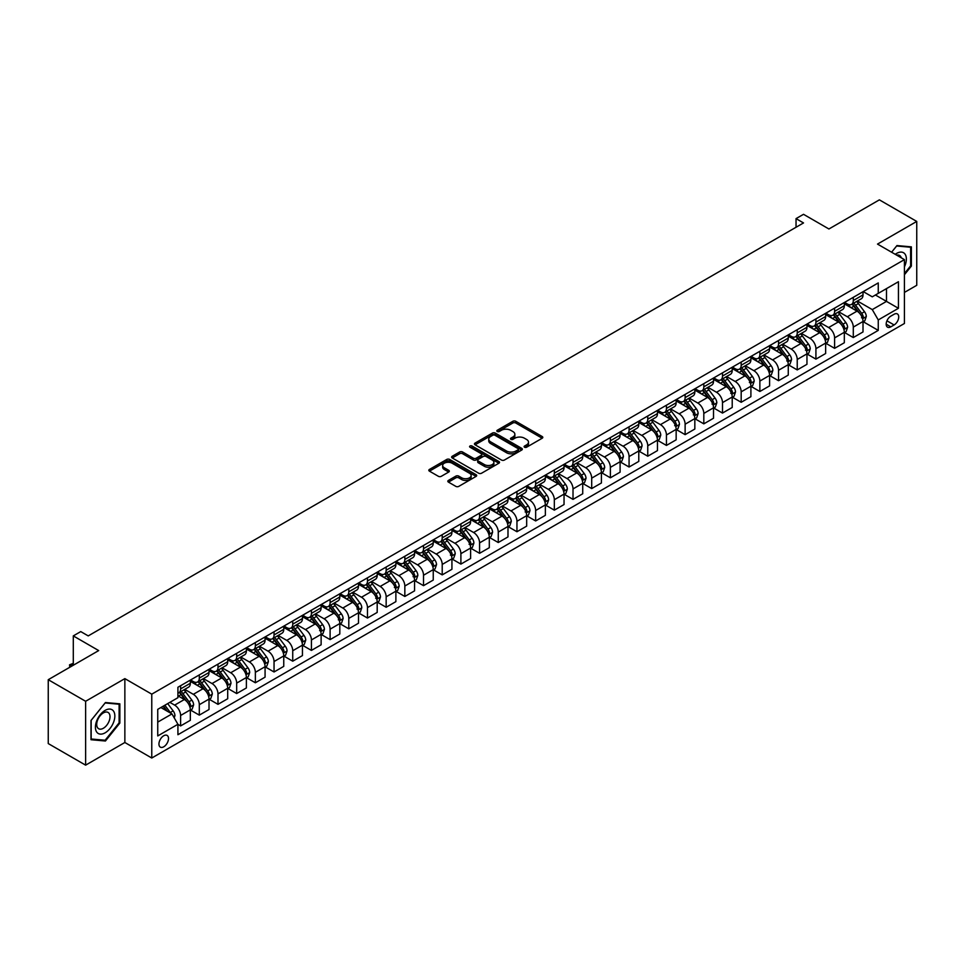 <?xml version="1.0" encoding="UTF-8"?>
<svg xmlns="http://www.w3.org/2000/svg" width="965" height="965" viewBox="0 0 965 965"><rect width="100%" height="100%" fill="white"/><g stroke="black" fill="none" stroke-linecap="round" stroke-linejoin="round"><path stroke-width="1.45" d="M524.55 447.229A1.448 0.844 0 0 0 526.601 447.229L542.185 438.231A2.075 1.194 0 0 0 542.8 437.374A2.075 1.194 0 0 0 542.185 436.53L515.78 421.283A2.075 1.194 0 0 0 512.849 421.283L497.252 430.281A1.448 0.844 0 0 0 496.83 430.873A1.448 0.844 0 0 0 497.252 431.476A1.448 0.844 0 0 0 499.315 431.476L501.33 430.306A6.634 3.836 0 0 1 510.714 430.306L512.922 431.572A6.634 3.836 0 0 1 514.864 434.286A6.634 3.836 0 0 1 512.922 437L510.907 438.158A1.448 0.844 0 0 0 510.473 438.749A1.448 0.844 0 0 0 510.907 439.352A1.448 0.844 0 0 0 512.958 439.352L514.972 438.182A6.634 3.836 0 0 1 524.369 438.182L526.564 439.449A6.634 3.836 0 0 1 528.506 442.163A6.634 3.836 0 0 1 526.564 444.877L524.55 446.035A1.448 0.844 0 0 0 524.116 446.638A1.448 0.844 0 0 0 524.55 447.229L524.55 446.035M163.724 746.801A6.767 3.908 120 0 0 168.151 740.843A6.767 3.908 120 0 0 167.114 735.426A6.767 3.908 120 0 0 163.724 735.752A6.767 3.908 120 0 0 159.309 741.723A6.767 3.908 120 0 0 160.347 747.139A6.767 3.908 120 0 0 163.724 746.801M448.435 480.413A2.075 1.194 0 0 0 447.82 481.258A2.075 1.194 0 0 0 448.435 482.102L455.842 486.384A2.075 1.194 0 0 0 458.773 486.384L476.095 476.384A2.075 1.194 0 0 0 476.698 475.54A2.075 1.194 0 0 0 476.095 474.696L449.678 459.449A2.075 1.194 0 0 0 446.747 459.449L429.425 469.448A2.075 1.194 0 0 0 428.822 470.293A2.075 1.194 0 0 0 429.425 471.137L438.375 476.3A2.075 1.194 0 0 0 441.319 476.3L448.725 472.03A2.075 1.194 0 0 0 449.328 471.173A2.075 1.194 0 0 0 448.725 470.329L444.286 467.772A5.549 3.209 0 0 1 442.658 465.504A5.549 3.209 0 0 1 446.083 462.537A5.549 3.209 0 0 1 452.139 463.236L469.521 473.272A5.549 3.209 0 0 1 471.149 475.54A5.549 3.209 0 0 1 467.723 478.507A5.549 3.209 0 0 1 461.668 477.808L458.773 476.131A2.075 1.194 0 0 0 455.842 476.131L448.435 480.413L448.435 482.102M904.422 292.419L916.75 285.302L916.75 221.431L879.38 199.852L828.923 228.982L803.519 214.314L796.041 218.621L803.519 222.939L88.237 635.899L80.758 631.593L73.292 635.899L73.292 665.247M85.62 701.278L85.62 765.149L124.859 742.495L124.859 678.624L85.62 701.278L48.25 679.698L98.695 650.579L73.292 635.899M124.859 678.624L151.77 694.161L904.422 259.621L904.422 323.48L151.77 758.02L151.77 694.161M916.75 221.431L877.511 244.085L904.422 259.621M501.474 460.04A2.075 1.194 0 0 0 504.406 460.04L521.727 450.04A2.075 1.194 0 0 0 522.33 449.195A2.075 1.194 0 0 0 521.727 448.351L495.31 433.104A2.075 1.194 0 0 0 492.379 433.104L475.057 443.092A2.075 1.194 0 0 0 474.454 443.948A2.075 1.194 0 0 0 475.057 444.793L501.474 460.04M470.582 447.543A1.448 0.844 0 0 1 472.054 447.748L472.054 446.023L498.905 461.523A2.075 1.194 0 0 1 499.508 462.368A2.075 1.194 0 0 1 498.905 463.212L481.595 473.212A2.075 1.194 0 0 1 478.652 473.212L452.247 457.965L452.247 456.264A2.075 1.194 0 0 0 451.644 457.12A2.075 1.194 0 0 0 452.247 457.965M452.247 456.264L459.654 451.994A2.075 1.194 0 0 1 462.597 451.994L473.296 458.17A2.075 1.194 0 0 0 476.24 458.17L481.149 455.335A2.075 1.194 0 0 0 481.764 454.491A2.075 1.194 0 0 0 481.149 453.647L470.003 447.205A1.448 0.844 0 0 1 469.581 446.614A1.448 0.844 0 0 1 470.474 445.842A1.448 0.844 0 0 1 472.054 446.023M85.62 765.149L48.25 743.569L48.25 679.698M894.109 314.252L890.816 316.146A6.55 3.788 120 0 0 886.533 321.924A6.55 3.788 120 0 0 887.535 327.171A6.55 3.788 120 0 0 890.816 326.858L894.109 324.952A6.55 3.788 120 0 0 898.379 319.174A6.55 3.788 120 0 0 897.378 313.927A6.55 3.788 120 0 0 894.109 314.252M863.229 291.599L872.276 296.822L878.259 293.36L878.259 282.926L177.922 687.261L177.922 697.695L157.741 709.347L157.741 735.933L177.922 724.281L177.922 734.727L878.259 330.392L878.259 319.946L872.276 309.596L857.415 301.008M878.259 293.36L898.439 281.72L898.439 308.293L878.259 319.946M124.859 742.495L151.77 758.02M796.041 218.621L796.041 227.258M875.412 295L886.485 301.394L886.485 288.619L898.439 281.72M872.276 309.596L886.485 301.394L898.439 308.293M157.741 722.122L171.951 713.919L160.89 707.538M177.922 724.365L180.612 725.921L180.612 715.475A8.456 4.885 -120 0 0 174.641 705.125L169.852 702.363M180.612 725.921L190.334 720.312L190.334 709.866A8.456 4.885 -120 0 0 184.351 699.516L177.922 695.801M190.563 710.083L199.309 715.137L199.309 704.691A8.456 4.885 -120 0 0 193.326 694.33L184.737 689.372M199.309 715.137L209.019 709.516L209.019 699.082A8.456 4.885 -120 0 0 203.036 688.721L190.334 681.387M209.248 699.299L217.994 704.341L217.994 693.895A8.456 4.885 -120 0 0 212.011 683.546L203.422 678.588M217.994 704.341L227.704 698.732L227.704 688.286A8.456 4.885 -120 0 0 221.721 677.937L209.019 670.603M227.933 688.503L236.678 693.558L236.678 683.111A8.456 4.885 -120 0 0 230.695 672.762L222.107 667.804M236.678 693.558L246.389 687.949L246.389 677.502A8.456 4.885 -120 0 0 240.406 667.141L227.704 659.807M246.618 677.72L255.363 682.774L255.363 672.328A8.456 4.885 -120 0 0 249.38 661.966L240.792 657.008M255.363 682.774L265.073 677.153L265.073 666.719A8.456 4.885 -120 0 0 259.103 656.357L246.389 649.023M265.303 666.936L274.048 671.978L274.048 661.532A8.456 4.885 -120 0 0 268.065 651.182L259.476 646.224M274.048 671.978L283.758 666.369L283.758 655.923A8.456 4.885 -120 0 0 277.787 645.573L265.073 638.239M283.987 656.14L292.733 661.194L292.733 650.748A8.456 4.885 -120 0 0 286.75 640.398L278.161 635.44M292.733 661.194L302.443 655.585L302.443 645.139A8.456 4.885 -120 0 0 296.472 634.777L283.758 627.443M302.672 645.356L311.418 650.41L311.418 639.964A8.456 4.885 -120 0 0 305.435 629.602L296.846 624.645M311.418 650.41L321.128 644.789L321.128 634.355A8.456 4.885 -120 0 0 315.157 623.993L302.443 616.659M321.357 634.572L330.102 639.614L330.102 629.168A8.456 4.885 -120 0 0 324.119 618.818L315.531 613.861M330.102 639.614L339.813 634.005L339.813 623.559A8.456 4.885 -120 0 0 333.842 613.209L321.128 605.875M340.042 623.776L348.787 628.83L348.787 618.384A8.456 4.885 -120 0 0 342.804 608.034L334.228 603.077M348.787 628.83L358.498 623.221L358.498 612.775A8.456 4.885 -120 0 0 352.527 602.413L339.813 595.079M358.727 612.992L367.472 618.034L367.472 607.6A8.456 4.885 -120 0 0 361.489 597.239L352.913 592.281M367.472 618.034L377.194 612.425L377.194 601.991A8.456 4.885 -120 0 0 371.211 591.629L358.498 584.295M377.411 602.208L386.157 607.25L386.157 596.804A8.456 4.885 -120 0 0 380.174 586.455L371.597 581.497M386.157 607.25L395.879 601.641L395.879 591.195A8.456 4.885 -120 0 0 389.896 580.846L377.194 573.512M396.096 591.412L404.842 596.466L404.842 586.02A8.456 4.885 -120 0 0 398.859 575.671L390.282 570.713M404.842 596.466L414.564 590.857L414.564 580.411A8.456 4.885 -120 0 0 408.581 570.05L395.879 562.716M414.781 580.628L423.526 585.671L423.526 575.236A8.456 4.885 -120 0 0 417.543 564.875L408.967 559.917M423.526 585.671L433.249 580.062L433.249 569.627A8.456 4.885 -120 0 0 427.266 559.266L414.564 551.932M433.466 569.845L442.211 574.887L442.211 564.441A8.456 4.885 -120 0 0 436.24 554.091L427.652 549.133M442.211 574.887L451.934 569.278L451.934 558.832A8.456 4.885 -120 0 0 445.951 548.482L433.249 541.148M452.151 559.049L460.896 564.103L460.896 553.657A8.456 4.885 -120 0 0 454.925 543.295L446.337 538.349M460.896 564.103L470.618 558.494L470.618 548.048A8.456 4.885 -120 0 0 464.635 537.686L451.934 530.352M470.836 548.265L479.581 553.307L479.581 542.873A8.456 4.885 -120 0 0 473.61 532.511L465.021 527.553M479.581 553.307L489.303 547.698L489.303 537.264A8.456 4.885 -120 0 0 483.32 526.902L470.618 519.568M489.52 537.481L498.266 542.523L498.266 532.077A8.456 4.885 -120 0 0 492.295 521.727L483.706 516.77M498.266 542.523L507.988 536.914L507.988 526.468A8.456 4.885 -120 0 0 502.005 516.118L489.303 508.784M508.205 526.685L516.951 531.739L516.951 521.293A8.456 4.885 -120 0 0 510.98 510.931L502.391 505.986M516.951 531.739L526.673 526.13L526.673 515.684A8.456 4.885 -120 0 0 520.69 505.322L507.988 497.988M526.902 515.901L535.647 520.943L535.647 510.509A8.456 4.885 -120 0 0 529.664 500.147L521.076 495.19M535.647 520.943L545.358 515.334L545.358 504.9A8.456 4.885 -120 0 0 539.375 494.538L526.673 487.204M545.587 505.117L554.332 510.159L554.332 499.713A8.456 4.885 -120 0 0 548.349 489.364L539.761 484.406M554.332 510.159L564.043 504.55L564.043 494.104A8.456 4.885 -120 0 0 558.059 483.755L545.358 476.421M564.272 494.321L573.017 499.375L573.017 488.929A8.456 4.885 -120 0 0 567.034 478.568L558.446 473.622M573.017 499.375L582.727 493.766L582.727 483.32A8.456 4.885 -120 0 0 576.744 472.959L564.043 465.625M582.957 483.537L591.702 488.58L591.702 478.145A8.456 4.885 -120 0 0 585.719 467.784L577.13 462.826M591.702 488.58L601.412 482.97L601.412 472.536A8.456 4.885 -120 0 0 595.429 462.175L582.727 454.841M601.641 472.754L610.387 477.796L610.387 467.35A8.456 4.885 -120 0 0 604.404 457L595.815 452.042M610.387 477.796L620.097 472.187L620.097 461.74A8.456 4.885 -120 0 0 614.126 451.391L601.412 444.057M620.326 461.958L629.071 467.012L629.071 456.566A8.456 4.885 -120 0 0 623.088 446.204L614.5 441.258M629.071 467.012L638.782 461.403L638.782 450.957A8.456 4.885 -120 0 0 632.811 440.595L620.097 433.261M639.011 451.174L647.756 456.216L647.756 445.782A8.456 4.885 -120 0 0 641.773 435.42L633.185 430.462M647.756 456.216L657.467 450.607L657.467 440.173A8.456 4.885 -120 0 0 651.496 429.811L638.782 422.477M657.696 440.39L666.441 445.432L666.441 434.986A8.456 4.885 -120 0 0 660.458 424.636L651.87 419.679M666.441 445.432L676.151 439.823L676.151 429.377A8.456 4.885 -120 0 0 670.18 419.027L657.467 411.693M676.381 429.594L685.126 434.648L685.126 424.202A8.456 4.885 -120 0 0 679.143 413.84L670.566 408.895M685.126 434.648L694.836 429.039L694.836 418.593A8.456 4.885 -120 0 0 688.865 408.231L676.151 400.897M695.065 418.81L703.811 423.852L703.811 413.418A8.456 4.885 -120 0 0 697.828 403.056L689.251 398.099M703.811 423.852L713.521 418.243L713.521 407.809A8.456 4.885 -120 0 0 707.55 397.447L694.836 390.113M713.75 408.026L722.496 413.068L722.496 402.622A8.456 4.885 -120 0 0 716.513 392.272L707.936 387.315M722.496 413.068L732.218 407.459L732.218 397.013A8.456 4.885 -120 0 0 726.235 386.663L713.521 379.329M732.435 397.23L741.18 402.284L741.18 391.838A8.456 4.885 -120 0 0 735.197 381.477L726.621 376.531M741.18 402.284L750.903 396.675L750.903 386.229A8.456 4.885 -120 0 0 744.92 375.868L732.218 368.534M751.12 386.446L759.865 391.488L759.865 381.054A8.456 4.885 -120 0 0 753.882 370.693L745.306 365.735M759.865 391.488L769.587 385.879L769.587 375.445A8.456 4.885 -120 0 0 763.605 365.084L750.903 357.75M769.805 375.662L778.55 380.705L778.55 370.258A8.456 4.885 -120 0 0 772.579 359.909L763.99 354.951M778.55 380.705L788.272 375.096L788.272 364.649A8.456 4.885 -120 0 0 782.289 354.3L769.587 346.966M788.489 364.867L797.235 369.921L797.235 359.475A8.456 4.885 -120 0 0 791.264 349.113L782.675 344.167M797.235 369.921L806.957 364.312L806.957 353.866A8.456 4.885 -120 0 0 800.974 343.504L788.272 336.17M807.174 354.083L815.92 359.125L815.92 348.691A8.456 4.885 -120 0 0 809.949 338.329L801.36 333.371M815.92 359.125L825.642 353.516L825.642 343.082A8.456 4.885 -120 0 0 819.659 332.72L806.957 325.386M825.859 343.287L834.604 348.341L834.604 337.895A8.456 4.885 -120 0 0 828.633 327.545L820.045 322.587M834.604 348.341L844.327 342.732L844.327 332.286A8.456 4.885 -120 0 0 838.344 321.936L825.642 314.602M844.544 332.503L853.289 337.557L853.289 327.111A8.456 4.885 -120 0 0 847.318 316.749L838.73 311.792M853.289 337.557L863.012 331.948L863.012 321.502A8.456 4.885 -120 0 0 857.029 311.14L844.327 303.806M844.544 302.383L847.318 303.975A8.456 4.885 -120 0 0 851.54 304.397A8.456 4.885 -120 0 0 853.289 300.525L853.289 297.341M825.859 313.167L828.633 314.771A8.456 4.885 -120 0 0 832.855 315.193A8.456 4.885 -120 0 0 834.604 311.321L834.604 308.125M807.174 323.963L809.949 325.555A8.456 4.885 -120 0 0 814.171 325.977A8.456 4.885 -120 0 0 815.92 322.105L815.92 318.908M788.489 334.746L791.264 336.351A8.456 4.885 -120 0 0 795.486 336.761A8.456 4.885 -120 0 0 797.235 332.889L797.235 329.704M769.805 345.53L772.579 347.135A8.456 4.885 -120 0 0 776.801 347.557A8.456 4.885 -120 0 0 778.55 343.685L778.55 340.488M751.12 356.326L753.882 357.919A8.456 4.885 -120 0 0 758.116 358.341A8.456 4.885 -120 0 0 759.865 354.469L759.865 351.272M732.435 367.11L735.197 368.714A8.456 4.885 -120 0 0 739.431 369.125A8.456 4.885 -120 0 0 741.18 365.253L741.18 362.068M713.75 377.894L716.513 379.498A8.456 4.885 -120 0 0 720.746 379.921A8.456 4.885 -120 0 0 722.496 376.048L722.496 372.852M695.065 388.69L697.828 390.282A8.456 4.885 -120 0 0 702.062 390.704A8.456 4.885 -120 0 0 703.811 386.832L703.811 383.636M676.381 399.474L679.143 401.078A8.456 4.885 -120 0 0 683.377 401.488A8.456 4.885 -120 0 0 685.126 397.616L685.126 394.432M657.696 410.258L660.458 411.862A8.456 4.885 -120 0 0 664.692 412.284A8.456 4.885 -120 0 0 666.441 408.412L666.441 405.216M639.011 421.054L641.773 422.646A8.456 4.885 -120 0 0 646.007 423.068A8.456 4.885 -120 0 0 647.756 419.196L647.756 415.999M620.326 431.838L623.088 433.442A8.456 4.885 -120 0 0 627.322 433.852A8.456 4.885 -120 0 0 629.071 429.98L629.071 426.795M601.641 442.633L604.404 444.226A8.456 4.885 -120 0 0 608.638 444.648A8.456 4.885 -120 0 0 610.387 440.776L610.387 437.579M582.957 453.417L585.719 455.01A8.456 4.885 -120 0 0 589.941 455.432A8.456 4.885 -120 0 0 591.702 451.56L591.702 448.363M564.272 464.201L567.034 465.806A8.456 4.885 -120 0 0 571.256 466.216A8.456 4.885 -120 0 0 573.017 462.344L573.017 459.159M545.587 474.997L548.349 476.589A8.456 4.885 -120 0 0 552.571 477.012A8.456 4.885 -120 0 0 554.332 473.14L554.332 469.943M526.902 485.781L529.664 487.373A8.456 4.885 -120 0 0 533.886 487.795A8.456 4.885 -120 0 0 535.647 483.923L535.647 480.727M508.205 496.565L510.98 498.169A8.456 4.885 -120 0 0 515.201 498.579A8.456 4.885 -120 0 0 516.951 494.707L516.951 491.523M489.52 507.361L492.295 508.953A8.456 4.885 -120 0 0 496.517 509.375A8.456 4.885 -120 0 0 498.266 505.503L498.266 502.307M470.836 518.145L473.61 519.737A8.456 4.885 -120 0 0 477.832 520.159A8.456 4.885 -120 0 0 479.581 516.287L479.581 513.091M452.151 528.929L454.925 530.533A8.456 4.885 -120 0 0 459.147 530.943A8.456 4.885 -120 0 0 460.896 527.071L460.896 523.886M433.466 539.725L436.24 541.317A8.456 4.885 -120 0 0 440.462 541.739A8.456 4.885 -120 0 0 442.211 537.867L442.211 534.67M414.781 550.508L417.543 552.101A8.456 4.885 -120 0 0 421.777 552.523A8.456 4.885 -120 0 0 423.526 548.651L423.526 545.454M396.096 561.292L398.859 562.897A8.456 4.885 -120 0 0 403.093 563.307A8.456 4.885 -120 0 0 404.842 559.435L404.842 556.25M377.411 572.088L380.174 573.68A8.456 4.885 -120 0 0 384.408 574.103A8.456 4.885 -120 0 0 386.157 570.231L386.157 567.034M358.727 582.872L361.489 584.464A8.456 4.885 -120 0 0 365.723 584.887A8.456 4.885 -120 0 0 367.472 581.014L367.472 577.818M340.042 593.656L342.804 595.26A8.456 4.885 -120 0 0 347.038 595.67A8.456 4.885 -120 0 0 348.787 591.798L348.787 588.614M321.357 604.452L324.119 606.044A8.456 4.885 -120 0 0 328.353 606.466A8.456 4.885 -120 0 0 330.102 602.594L330.102 599.398M302.672 615.236L305.435 616.828A8.456 4.885 -120 0 0 309.669 617.25A8.456 4.885 -120 0 0 311.418 613.378L311.418 610.182M283.987 626.02L286.75 627.624A8.456 4.885 -120 0 0 290.984 628.034A8.456 4.885 -120 0 0 292.733 624.162L292.733 620.977M265.303 636.816L268.065 638.408A8.456 4.885 -120 0 0 272.299 638.83A8.456 4.885 -120 0 0 274.048 634.958L274.048 631.761M246.618 647.599L249.38 649.192A8.456 4.885 -120 0 0 253.614 649.614A8.456 4.885 -120 0 0 255.363 645.742L255.363 642.545M227.933 658.383L230.695 659.988A8.456 4.885 -120 0 0 234.917 660.398A8.456 4.885 -120 0 0 236.678 656.526L236.678 653.341M209.248 669.179L212.011 670.772A8.456 4.885 -120 0 0 216.232 671.194A8.456 4.885 -120 0 0 217.994 667.322L217.994 664.125M190.563 679.963L193.326 681.555A8.456 4.885 -120 0 0 197.548 681.978A8.456 4.885 -120 0 0 199.309 678.106L199.309 674.909M863.241 321.719L878.259 330.392M851.54 304.397L861.263 298.788A8.456 4.885 -120 0 0 863.012 294.916L863.012 291.732M832.855 315.193L842.578 309.572A8.456 4.885 -120 0 0 844.327 305.712L844.327 302.515M814.171 325.977L823.893 320.368A8.456 4.885 -120 0 0 825.642 316.496L825.642 313.299M795.486 336.761L805.208 331.152A8.456 4.885 -120 0 0 806.957 327.28L806.957 324.095M776.801 347.557L786.523 341.948A8.456 4.885 -120 0 0 788.272 338.076L788.272 334.879M758.116 358.341L767.826 352.732A8.456 4.885 -120 0 0 769.587 348.86L769.587 345.663M739.431 369.125L749.142 363.516A8.456 4.885 -120 0 0 750.903 359.643L750.903 356.459M720.746 379.921L730.457 374.311A8.456 4.885 -120 0 0 732.218 370.439L732.218 367.243M702.062 390.704L711.772 385.095A8.456 4.885 -120 0 0 713.521 381.223L713.521 378.027M683.377 401.488L693.087 395.879A8.456 4.885 -120 0 0 694.836 392.007L694.836 388.823M664.692 412.284L674.402 406.675A8.456 4.885 -120 0 0 676.151 402.803L676.151 399.606M646.007 423.068L655.718 417.459A8.456 4.885 -120 0 0 657.467 413.587L657.467 410.39M627.322 433.852L637.033 428.243A8.456 4.885 -120 0 0 638.782 424.371L638.782 421.186M608.638 444.648L618.348 439.039A8.456 4.885 -120 0 0 620.097 435.167L620.097 431.97M589.941 455.432L599.663 449.823A8.456 4.885 -120 0 0 601.412 445.951L601.412 442.754M571.256 466.216L580.978 460.607A8.456 4.885 -120 0 0 582.727 456.735L582.727 453.55M552.571 477.012L562.293 471.403A8.456 4.885 -120 0 0 564.043 467.53L564.043 464.334M533.886 487.795L543.609 482.186A8.456 4.885 -120 0 0 545.358 478.314L545.358 475.118M515.201 498.579L524.924 492.97A8.456 4.885 -120 0 0 526.673 489.098L526.673 485.914M496.517 509.375L506.239 503.766A8.456 4.885 -120 0 0 507.988 499.894L507.988 496.698M477.832 520.159L487.554 514.55A8.456 4.885 -120 0 0 489.303 510.678L489.303 507.481M459.147 530.943L468.869 525.334A8.456 4.885 -120 0 0 470.618 521.462L470.618 518.277M440.462 541.739L450.185 536.13A8.456 4.885 -120 0 0 451.934 532.258L451.934 529.061M421.777 552.523L431.5 546.914A8.456 4.885 -120 0 0 433.249 543.042L433.249 539.845M403.093 563.307L412.803 557.698A8.456 4.885 -120 0 0 414.564 553.826L414.564 550.641M384.408 574.103L394.118 568.494A8.456 4.885 -120 0 0 395.879 564.621L395.879 561.425M365.723 584.887L375.433 579.277A8.456 4.885 -120 0 0 377.194 575.405L377.194 572.209M347.038 595.67L356.748 590.061A8.456 4.885 -120 0 0 358.498 586.189L358.498 583.005M328.353 606.466L338.064 600.857A8.456 4.885 -120 0 0 339.813 596.985L339.813 593.789M309.669 617.25L319.379 611.641A8.456 4.885 -120 0 0 321.128 607.769L321.128 604.572M290.984 628.034L300.694 622.425A8.456 4.885 -120 0 0 302.443 618.553L302.443 615.368M272.299 638.83L282.009 633.221A8.456 4.885 -120 0 0 283.758 629.349L283.758 626.152M253.614 649.614L263.324 644.005A8.456 4.885 -120 0 0 265.073 640.133L265.073 636.936M234.917 660.398L244.64 654.789A8.456 4.885 -120 0 0 246.389 650.917L246.389 647.732M216.232 671.194L225.955 665.585A8.456 4.885 -120 0 0 227.704 661.713L227.704 658.516M197.548 681.978L207.27 676.369A8.456 4.885 -120 0 0 209.019 672.496L209.019 669.3M177.922 693.111A8.456 4.885 -120 0 0 178.863 692.761L188.585 687.152A8.456 4.885 -120 0 0 190.334 683.28L190.334 680.096M178.863 692.761A8.456 4.885 -120 0 0 180.612 688.889L180.612 685.705M171.951 713.919L177.922 724.281M904.422 274.736L911.37 266.087L911.37 246.859L896.943 245.568L891.6 252.215L896.642 245.991L910.622 247.245L910.622 265.87L904.422 273.59M90.999 739.721L105.426 741.011L119.853 723.062L119.853 703.835L105.426 702.544L90.999 720.493L90.999 739.721M910.622 265.652L911.37 266.087M119.105 722.628L119.853 723.062M103.906 740.131L105.426 741.011M525.129 447.434L526.564 446.602A6.634 3.836 0 0 0 528.506 443.888L528.506 442.163M514.864 434.286L514.864 436.011A6.634 3.836 0 0 1 512.922 438.725L511.486 439.558M542.161 438.243L515.78 423.008A2.075 1.194 0 0 0 512.849 423.008L497.831 431.681M521.727 448.351L521.727 450.04L495.31 434.829A2.075 1.194 0 0 0 492.379 434.829L475.094 444.805L475.057 443.092M518.048 449.786A1.448 0.844 0 0 0 518.482 449.195A1.448 0.844 0 0 0 518.048 448.604L494.876 435.215A1.448 0.844 0 0 0 492.813 435.215L490.69 436.445A6.634 3.836 0 0 0 488.748 439.159A6.634 3.836 0 0 0 490.69 441.874L506.541 451.017A6.634 3.836 0 0 0 515.925 451.017L518.048 449.786L518.048 451.511A1.448 0.844 0 0 0 518.482 450.92L518.482 449.195M488.748 439.159L488.748 440.884A6.634 3.836 0 0 0 490.69 443.598L490.69 441.874M518.048 451.511L515.925 452.742A6.634 3.836 0 0 1 506.541 452.742L490.69 443.598M452.271 457.977L459.654 453.719L459.654 451.994M481.764 454.491L481.764 456.216A2.075 1.194 0 0 1 481.149 457.06L476.24 459.907A2.075 1.194 0 0 1 473.296 459.907L462.597 453.719A2.075 1.194 0 0 0 459.654 453.719M472.054 447.748L498.881 463.236M484.418 464.587A5.549 3.209 0 0 0 490.461 465.287A5.549 3.209 0 0 0 493.887 462.332A5.549 3.209 0 0 0 492.271 460.064L486.143 456.529A2.075 1.194 0 0 0 483.212 456.529L478.29 459.364A2.075 1.194 0 0 0 477.687 460.209A2.075 1.194 0 0 0 478.29 461.053L484.418 464.587L484.418 466.324A5.549 3.209 0 0 0 490.461 467.012A5.549 3.209 0 0 0 493.887 464.056L493.887 462.332M477.687 460.209L477.687 461.933A2.075 1.194 0 0 0 478.29 462.778L478.29 461.053M484.418 466.324L478.29 462.778M471.149 475.54L471.149 477.265A5.549 3.209 0 0 1 467.723 480.232A5.549 3.209 0 0 1 461.668 479.533L458.773 477.856A2.075 1.194 0 0 0 455.842 477.856L448.46 482.126M442.658 465.504L442.658 467.229A5.549 3.209 0 0 0 444.286 469.497L444.286 467.772M448.701 472.042L444.286 469.497M476.059 476.408L449.678 461.173A2.075 1.194 0 0 0 446.747 461.173L429.461 471.149M863.012 321.852L864.809 320.814L866.293 316.496A5.597 3.233 -120 0 0 864.507 311.719L858.404 303.577A16.176 9.336 -120 0 0 856.643 301.454M850.563 307.413A16.176 9.336 -120 0 0 847.258 303.951M861.48 317.774L863.277 316.737A5.597 3.233 -120 0 0 861.673 313.36L855.557 305.205A16.176 9.336 -120 0 0 853.796 303.094M852.288 303.963A13.426 7.756 60 0 1 854.495 306.472L859.67 313.372M851.999 304.132A16.176 9.336 60 0 1 853.772 306.243L857.825 311.671M844.327 332.635L846.124 331.598L847.608 327.28A5.597 3.233 -120 0 0 845.823 322.515L839.719 314.361A16.176 9.336 -120 0 0 837.958 312.25M831.878 318.197A16.176 9.336 -120 0 0 828.573 314.735M843.82 329.198L844.592 327.521A5.597 3.233 -120 0 0 842.988 324.156L836.872 316.001A16.176 9.336 -120 0 0 835.111 313.89M833.603 314.759A13.426 7.756 60 0 1 835.811 317.256L840.985 324.156M833.314 314.916A16.176 9.336 60 0 1 835.087 317.039L839.14 322.455M825.642 343.419L827.439 342.382L828.923 338.076A5.597 3.233 -120 0 0 827.138 333.299L821.034 325.145A16.176 9.336 -120 0 0 819.273 323.034M813.193 328.981A16.176 9.336 -120 0 0 809.876 325.519M825.135 339.994L825.907 338.305A5.597 3.233 -120 0 0 824.303 334.939L818.187 326.785A16.176 9.336 -120 0 0 816.426 324.674M814.918 325.543A13.426 7.756 60 0 1 817.126 328.052L822.301 334.952M814.629 325.712A16.176 9.336 60 0 1 816.402 327.823L820.455 333.239M806.957 354.215L808.742 353.178L810.238 348.86A5.597 3.233 -120 0 0 808.453 344.083L802.349 335.941A16.176 9.336 -120 0 0 800.576 333.818M794.509 339.776A16.176 9.336 -120 0 0 791.191 336.315M805.425 350.138L807.223 349.101A5.597 3.233 -120 0 0 805.618 345.723L799.502 337.569A16.176 9.336 -120 0 0 797.741 335.458M796.234 336.327A13.426 7.756 60 0 1 798.441 338.836L803.604 345.735M795.944 336.495A16.176 9.336 60 0 1 797.717 338.606L801.77 344.035M788.272 364.999L790.058 363.962L791.553 359.643A5.597 3.233 -120 0 0 789.768 354.879L783.664 346.725A16.176 9.336 -120 0 0 781.891 344.614M775.824 350.56A16.176 9.336 -120 0 0 772.507 347.098M786.74 360.922L788.538 359.885A5.597 3.233 -120 0 0 786.933 356.519L780.818 348.365A16.176 9.336 -120 0 0 779.057 346.254M777.549 347.123A13.426 7.756 60 0 1 779.756 349.619L784.919 356.519M777.259 347.279A16.176 9.336 60 0 1 779.032 349.402L783.085 354.818M904.422 266.871A13.739 7.937 120 0 0 905.061 254.157A13.739 7.937 120 0 0 895.255 254.326M901.274 257.8A9.409 5.428 120 0 0 900.635 256.437A9.409 5.428 120 0 0 899.573 255.46A9.409 5.428 120 0 0 896.702 255.17M909.693 246.702L910.622 247.245M105.125 710.385A13.739 7.937 120 0 0 95.414 727.212A13.739 7.937 120 0 0 105.125 732.821A13.739 7.937 120 0 0 114.847 715.994A13.739 7.937 120 0 0 105.125 710.385M103.364 712.906A9.409 5.428 120 0 0 97.212 721.193A9.409 5.428 120 0 0 98.659 728.732A9.409 5.428 120 0 0 103.364 728.261A9.409 5.428 120 0 0 109.503 719.974A9.409 5.428 120 0 0 108.068 712.435A9.409 5.428 120 0 0 103.364 712.906M119.105 722.857L105.125 740.239L91.156 738.997L91.156 720.36L105.125 702.966L119.105 704.221L119.105 722.857M118.176 703.678L119.105 704.221M769.587 375.783L771.373 374.746L772.869 370.439A5.597 3.233 -120 0 0 771.083 365.663L764.98 357.508A16.176 9.336 -120 0 0 763.206 355.397M757.139 361.344A16.176 9.336 -120 0 0 753.822 357.882M769.069 372.357L769.853 370.669A5.597 3.233 -120 0 0 768.249 367.303L762.133 359.149A16.176 9.336 -120 0 0 760.372 357.038M758.864 357.906A13.426 7.756 60 0 1 761.071 360.415L766.234 367.315M758.574 358.075A16.176 9.336 60 0 1 760.348 360.186L764.401 365.602M750.903 386.579L752.688 385.542L754.184 381.223A5.597 3.233 -120 0 0 752.398 376.447L746.295 368.304A16.176 9.336 -120 0 0 744.522 366.181M738.454 372.14A16.176 9.336 -120 0 0 735.137 368.678M749.371 382.502L751.156 381.465A5.597 3.233 -120 0 0 749.564 378.087L743.448 369.933A16.176 9.336 -120 0 0 741.687 367.822M740.179 368.69A13.426 7.756 60 0 1 742.387 371.199L747.549 378.099M739.89 368.859A16.176 9.336 60 0 1 741.651 370.97L745.716 376.398M732.218 397.363L734.003 396.326L735.499 392.007A5.597 3.233 -120 0 0 733.714 387.242L727.61 379.088A16.176 9.336 -120 0 0 725.837 376.977M719.769 382.924A16.176 9.336 -120 0 0 716.452 379.462M730.686 393.286L732.471 392.248A5.597 3.233 -120 0 0 730.867 388.883L724.763 380.729A16.176 9.336 -120 0 0 723.002 378.618M721.494 379.486A13.426 7.756 60 0 1 723.702 381.983L728.865 388.883M721.205 379.643A16.176 9.336 60 0 1 722.966 381.766L727.031 387.182M713.521 408.147L715.318 407.109L716.814 402.803A5.597 3.233 -120 0 0 715.029 398.026L708.925 389.872A16.176 9.336 -120 0 0 707.152 387.761M701.085 393.72A16.176 9.336 -120 0 0 697.767 390.246M712.001 404.07L713.786 403.032A5.597 3.233 -120 0 0 712.182 399.667L706.078 391.513A16.176 9.336 -120 0 0 704.317 389.402M702.809 390.27A13.426 7.756 60 0 1 705.017 392.779L710.18 399.679M702.52 390.439A16.176 9.336 60 0 1 704.281 392.55L708.346 397.966M694.836 418.943L696.634 417.905L698.129 413.587A5.597 3.233 -120 0 0 696.344 408.81L690.228 400.668A16.176 9.336 -120 0 0 688.467 398.545M682.4 404.504A16.176 9.336 -120 0 0 679.083 401.042M693.316 414.866L695.102 413.828A5.597 3.233 -120 0 0 693.497 410.451L687.394 402.308A16.176 9.336 -120 0 0 685.633 400.185M684.125 401.054A13.426 7.756 60 0 1 686.332 403.563L691.495 410.463M683.835 401.223A16.176 9.336 60 0 1 685.596 403.334L689.661 408.762M676.151 429.727L677.949 428.689L679.444 424.371A5.597 3.233 -120 0 0 677.659 419.606L671.544 411.452A16.176 9.336 -120 0 0 669.782 409.341M663.715 415.288A16.176 9.336 -120 0 0 660.398 411.826M674.631 425.649L676.417 424.612A5.597 3.233 -120 0 0 674.812 421.247L668.709 413.092A16.176 9.336 -120 0 0 666.948 410.981M665.44 411.85A13.426 7.756 60 0 1 667.647 414.347L672.81 421.247M665.15 412.007A16.176 9.336 60 0 1 666.912 414.13L670.977 419.546M657.467 440.51L659.264 439.473L660.76 435.167A5.597 3.233 -120 0 0 658.974 430.39L652.859 422.236A16.176 9.336 -120 0 0 651.098 420.125M645.018 426.084A16.176 9.336 -120 0 0 641.713 422.61M656.96 437.085L657.732 435.396A5.597 3.233 -120 0 0 656.128 432.031L650.024 423.876A16.176 9.336 -120 0 0 648.263 421.765M646.755 422.634A13.426 7.756 60 0 1 648.962 425.143L654.125 432.043M646.466 422.803A16.176 9.336 60 0 1 648.227 424.914L652.292 430.33M638.782 451.306L640.579 450.269L642.075 445.951A5.597 3.233 -120 0 0 640.29 441.174L634.174 433.032A16.176 9.336 -120 0 0 632.413 430.909M626.333 436.868A16.176 9.336 -120 0 0 623.028 433.406M638.275 447.869L639.047 446.192A5.597 3.233 -120 0 0 637.443 442.814L631.339 434.672A16.176 9.336 -120 0 0 629.578 432.549M628.07 433.418A13.426 7.756 60 0 1 630.266 435.927L635.44 442.826M627.781 433.587A16.176 9.336 60 0 1 629.542 435.697L633.607 441.126M620.097 462.09L621.894 461.053L623.39 456.735A5.597 3.233 -120 0 0 621.605 451.97L615.489 443.816A16.176 9.336 -120 0 0 613.728 441.705M607.648 447.651A16.176 9.336 -120 0 0 604.343 444.19M619.59 458.652L620.362 456.976A5.597 3.233 -120 0 0 618.758 453.61L612.654 445.456A16.176 9.336 -120 0 0 610.893 443.345M609.385 444.214A13.426 7.756 60 0 1 611.581 446.711L616.756 453.61M609.096 444.382A16.176 9.336 60 0 1 610.857 446.493L614.922 451.909M601.412 472.874L603.209 471.837L604.705 467.53A5.597 3.233 -120 0 0 602.92 462.754L596.804 454.599A16.176 9.336 -120 0 0 595.043 452.489M588.964 458.447A16.176 9.336 -120 0 0 585.659 454.973M600.906 469.448L601.678 467.76A5.597 3.233 -120 0 0 600.073 464.394L593.97 456.24A16.176 9.336 -120 0 0 592.196 454.129M590.701 454.998A13.426 7.756 60 0 1 592.896 457.506L598.071 464.406M590.411 455.166A16.176 9.336 60 0 1 592.172 457.277L596.237 462.693M582.727 483.67L584.525 482.633L586.02 478.314A5.597 3.233 -120 0 0 584.223 473.55L578.119 465.395A16.176 9.336 -120 0 0 576.358 463.272M570.279 469.231A16.176 9.336 -120 0 0 566.974 465.769M582.221 480.232L582.993 478.556A5.597 3.233 -120 0 0 581.388 475.178L575.285 467.036A16.176 9.336 -120 0 0 573.512 464.913M572.016 465.781A13.426 7.756 60 0 1 574.211 468.29L579.386 475.19M571.726 465.95A16.176 9.336 60 0 1 573.487 468.061L577.553 473.489M564.043 494.454L565.84 493.417L567.336 489.098A5.597 3.233 -120 0 0 565.538 484.334L559.435 476.179A16.176 9.336 -120 0 0 557.673 474.068M551.594 480.015A16.176 9.336 -120 0 0 548.289 476.553M563.536 491.016L564.308 489.339A5.597 3.233 -120 0 0 562.704 485.974L556.6 477.82A16.176 9.336 -120 0 0 554.827 475.709M553.331 476.577A13.426 7.756 60 0 1 555.526 479.074L560.701 485.974M553.042 476.746A16.176 9.336 60 0 1 554.803 478.857L558.868 484.273M545.358 505.238L547.155 504.2L548.651 499.894A5.597 3.233 -120 0 0 546.853 495.117L540.75 486.963A16.176 9.336 -120 0 0 538.989 484.852M532.909 490.811A16.176 9.336 -120 0 0 529.604 487.337M544.851 501.812L545.623 500.123A5.597 3.233 -120 0 0 544.019 496.758L537.915 488.604A16.176 9.336 -120 0 0 536.142 486.493M534.646 487.361A13.426 7.756 60 0 1 536.842 489.87L542.016 496.77M534.357 487.53A16.176 9.336 60 0 1 536.118 489.641L540.183 495.057M526.673 516.034L528.47 514.996L529.966 510.678A5.597 3.233 -120 0 0 528.169 505.913L522.065 497.759A16.176 9.336 -120 0 0 520.304 495.636M514.224 501.595A16.176 9.336 -120 0 0 510.919 498.133M525.141 511.957L526.938 510.919A5.597 3.233 -120 0 0 525.334 507.542L519.23 499.4A16.176 9.336 -120 0 0 517.457 497.277M515.949 498.145A13.426 7.756 60 0 1 518.157 500.654L523.332 507.554M515.672 498.314A16.176 9.336 60 0 1 517.433 500.425L521.486 505.853M507.988 526.818L509.785 525.78L511.269 521.462A5.597 3.233 -120 0 0 509.484 516.697L503.38 508.543A16.176 9.336 -120 0 0 501.619 506.432M495.54 512.379A16.176 9.336 -120 0 0 492.234 508.917M507.481 523.392L508.253 521.703A5.597 3.233 -120 0 0 506.649 518.338L500.533 510.183A16.176 9.336 -120 0 0 498.772 508.072M497.265 508.941A13.426 7.756 60 0 1 499.472 511.438L504.647 518.338M496.975 509.11A16.176 9.336 60 0 1 498.748 511.221L502.801 516.637M489.303 537.601L491.101 536.564L492.584 532.258A5.597 3.233 -120 0 0 490.799 527.481L484.695 519.327A16.176 9.336 -120 0 0 482.934 517.216M476.855 523.175A16.176 9.336 -120 0 0 473.55 519.701M488.797 534.176L489.569 532.487A5.597 3.233 -120 0 0 487.964 529.122L481.849 520.967A16.176 9.336 -120 0 0 480.088 518.856M478.58 519.725A13.426 7.756 60 0 1 480.787 522.234L485.962 529.134M478.29 519.894A16.176 9.336 60 0 1 480.063 522.005L484.116 527.421M470.618 548.397L472.416 547.36L473.899 543.042A5.597 3.233 -120 0 0 472.114 538.277L466.011 530.123A16.176 9.336 -120 0 0 464.249 528M458.17 533.959A16.176 9.336 -120 0 0 454.853 530.497M469.087 544.32L470.884 543.283A5.597 3.233 -120 0 0 469.28 539.905L463.164 531.763A16.176 9.336 -120 0 0 461.403 529.64M459.895 530.509A13.426 7.756 60 0 1 462.102 533.018L467.277 539.918M459.605 530.678A16.176 9.336 60 0 1 461.379 532.789L465.432 538.217M451.934 559.181L453.719 558.144L455.215 553.826A5.597 3.233 -120 0 0 453.429 549.061L447.326 540.907A16.176 9.336 -120 0 0 445.553 538.796M439.485 544.743A16.176 9.336 -120 0 0 436.168 541.281M450.402 555.104L452.199 554.067A5.597 3.233 -120 0 0 450.595 550.701L444.479 542.547A16.176 9.336 -120 0 0 442.718 540.436M441.21 541.305A13.426 7.756 60 0 1 443.418 543.802L448.58 550.701M440.921 541.474A16.176 9.336 60 0 1 442.694 543.585L446.747 549.001M433.249 569.965L435.034 568.928L436.53 564.621A5.597 3.233 -120 0 0 434.745 559.845L428.641 551.691A16.176 9.336 -120 0 0 426.868 549.58M420.8 555.538A16.176 9.336 -120 0 0 417.483 552.064M432.73 566.539L433.514 564.851A5.597 3.233 -120 0 0 431.91 561.485L425.794 553.331A16.176 9.336 -120 0 0 424.033 551.22M422.525 552.089A13.426 7.756 60 0 1 424.733 554.598L429.895 561.497M422.236 552.257A16.176 9.336 60 0 1 424.009 554.368L428.062 559.784M414.564 580.761L416.349 579.724L417.845 575.405A5.597 3.233 -120 0 0 416.06 570.641L409.956 562.486A16.176 9.336 -120 0 0 408.183 560.363M402.116 566.322A16.176 9.336 -120 0 0 398.798 562.86M413.032 576.684L414.817 575.647A5.597 3.233 -120 0 0 413.225 572.269L407.109 564.127A16.176 9.336 -120 0 0 405.348 562.004M403.84 562.872A13.426 7.756 60 0 1 406.048 565.381L411.211 572.281M403.551 563.041A16.176 9.336 60 0 1 405.324 565.152L409.377 570.58M395.879 591.545L397.664 590.508L399.16 586.189A5.597 3.233 -120 0 0 397.375 581.425L391.271 573.27A16.176 9.336 -120 0 0 389.498 571.159M383.431 577.106A16.176 9.336 -120 0 0 380.114 573.644M394.347 587.468L396.132 586.431A5.597 3.233 -120 0 0 394.54 583.065L388.425 574.911A16.176 9.336 -120 0 0 386.663 572.8M385.156 573.668A13.426 7.756 60 0 1 387.363 576.165L392.526 583.065M384.866 573.837A16.176 9.336 60 0 1 386.627 575.948L390.692 581.364M377.194 602.329L378.98 601.292L380.475 596.985A5.597 3.233 -120 0 0 378.69 592.208L372.587 584.054A16.176 9.336 -120 0 0 370.813 581.943M364.746 587.902A16.176 9.336 -120 0 0 361.429 584.428M375.662 598.252L377.448 597.226A5.597 3.233 -120 0 0 375.843 593.849L369.74 585.695A16.176 9.336 -120 0 0 367.979 583.584M366.471 584.452A13.426 7.756 60 0 1 368.678 586.961L373.841 593.861M366.181 584.621A16.176 9.336 60 0 1 367.942 586.732L372.007 592.148M358.498 613.125L360.295 612.087L361.791 607.769A5.597 3.233 -120 0 0 360.005 603.004L353.902 594.85A16.176 9.336 -120 0 0 352.129 592.727M346.061 598.686A16.176 9.336 -120 0 0 342.744 595.224M356.978 609.048L358.763 608.01A5.597 3.233 -120 0 0 357.159 604.645L351.055 596.491A16.176 9.336 -120 0 0 349.294 594.368M347.786 595.236A13.426 7.756 60 0 1 349.993 597.745L355.156 604.645M347.496 595.405A16.176 9.336 60 0 1 349.258 597.516L353.323 602.944M339.813 623.909L341.61 622.871L343.106 618.553A5.597 3.233 -120 0 0 341.32 613.788L335.205 605.634A16.176 9.336 -120 0 0 333.444 603.523M327.376 609.47A16.176 9.336 -120 0 0 324.059 606.008M338.293 619.832L340.078 618.794A5.597 3.233 -120 0 0 338.474 615.429L332.37 607.274A16.176 9.336 -120 0 0 330.609 605.164M329.101 606.032A13.426 7.756 60 0 1 331.309 608.529L336.471 615.429M328.812 606.201A16.176 9.336 60 0 1 330.573 608.312L334.638 613.728M321.128 634.693L322.925 633.655L324.421 629.349A5.597 3.233 -120 0 0 322.636 624.572L316.52 616.418A16.176 9.336 -120 0 0 314.759 614.307M308.691 620.266A16.176 9.336 -120 0 0 305.374 616.792M319.608 630.615L321.393 629.59A5.597 3.233 -120 0 0 319.789 626.213L313.685 618.058A16.176 9.336 -120 0 0 311.924 615.947M310.416 616.816A13.426 7.756 60 0 1 312.624 619.325L317.787 626.225M310.127 616.985A16.176 9.336 60 0 1 311.888 619.096L315.953 624.512M302.443 645.489L304.24 644.451L305.736 640.133A5.597 3.233 -120 0 0 303.951 635.368L297.835 627.214A16.176 9.336 -120 0 0 296.074 625.091M289.995 631.05A16.176 9.336 -120 0 0 286.689 627.588M301.936 642.051L302.708 640.374A5.597 3.233 -120 0 0 301.104 637.009L295 628.854A16.176 9.336 -120 0 0 293.239 626.731M291.732 627.6A13.426 7.756 60 0 1 293.939 630.109L299.102 637.009M291.442 627.769A16.176 9.336 60 0 1 293.203 629.88L297.268 635.308M283.758 656.272L285.556 655.235L287.051 650.917A5.597 3.233 -120 0 0 285.266 646.152L279.15 637.998A16.176 9.336 -120 0 0 277.389 635.887M271.31 641.834A16.176 9.336 -120 0 0 268.005 638.372M283.252 652.847L284.024 651.158A5.597 3.233 -120 0 0 282.419 647.792L276.316 639.638A16.176 9.336 -120 0 0 274.555 637.527M273.047 638.396A13.426 7.756 60 0 1 275.242 640.893L280.417 647.792M272.757 638.565A16.176 9.336 60 0 1 274.518 640.676L278.583 646.092M265.073 667.056L266.871 666.019L268.366 661.713A5.597 3.233 -120 0 0 266.581 656.936L260.466 648.782A16.176 9.336 -120 0 0 258.704 646.671M252.625 652.63A16.176 9.336 -120 0 0 249.32 649.155M264.567 663.63L265.339 661.954A5.597 3.233 -120 0 0 263.734 658.576L257.631 650.422A16.176 9.336 -120 0 0 255.858 648.311M254.362 649.18A13.426 7.756 60 0 1 256.557 651.689L261.732 658.588M254.072 649.349A16.176 9.336 60 0 1 255.834 651.459L259.899 656.875M246.389 677.852L248.186 676.815L249.682 672.496A5.597 3.233 -120 0 0 247.896 667.732L241.781 659.577A16.176 9.336 -120 0 0 240.02 657.454M233.94 663.413A16.176 9.336 -120 0 0 230.635 659.951M245.882 674.414L246.654 672.738A5.597 3.233 -120 0 0 245.05 669.372L238.946 661.218A16.176 9.336 -120 0 0 237.173 659.095M235.677 659.964A13.426 7.756 60 0 1 237.873 662.473L243.047 669.372M235.388 660.132A16.176 9.336 60 0 1 237.149 662.243L241.214 667.671M227.704 688.636L229.501 687.599L230.997 683.28A5.597 3.233 -120 0 0 229.2 678.516L223.096 670.361A16.176 9.336 -120 0 0 221.335 668.25M215.255 674.197A16.176 9.336 -120 0 0 211.95 670.735M227.197 685.21L227.969 683.522A5.597 3.233 -120 0 0 226.365 680.156L220.261 672.002A16.176 9.336 -120 0 0 218.488 669.891M216.992 670.759A13.426 7.756 60 0 1 219.188 673.256L224.363 680.156M216.703 670.928A16.176 9.336 60 0 1 218.464 673.039L222.529 678.455M209.019 699.42L210.816 698.395L212.312 694.076A5.597 3.233 -120 0 0 210.515 689.3L204.411 681.145A16.176 9.336 -120 0 0 202.65 679.034M196.571 684.993A16.176 9.336 -120 0 0 193.265 681.519M208.512 695.994L209.284 694.318A5.597 3.233 -120 0 0 207.68 690.94L201.576 682.786A16.176 9.336 -120 0 0 199.803 680.675M198.308 681.543A13.426 7.756 60 0 1 200.503 684.052L205.678 690.952M198.018 681.712A16.176 9.336 60 0 1 199.779 683.823L203.844 689.251M190.334 710.216L192.132 709.178L193.627 704.86A5.597 3.233 -120 0 0 191.83 700.095L185.726 691.941A16.176 9.336 -120 0 0 183.965 689.818M189.828 706.778L190.6 705.101A5.597 3.233 -120 0 0 188.995 701.736L182.892 693.582A16.176 9.336 -120 0 0 181.118 691.459M179.623 692.327A13.426 7.756 60 0 1 181.818 694.836L186.993 701.736M179.333 692.496A16.176 9.336 60 0 1 181.094 694.607L185.147 700.035M174.195 717.803L174.942 715.644A5.597 3.233 -120 0 0 173.145 710.879L167.693 703.606M170.817 713.268A5.597 3.233 -120 0 0 170.31 712.52L164.858 705.246M163.459 706.054L167.367 711.277M163.061 706.284L166.39 710.71M73.292 663.606L70.373 665.295L71.796 666.115M69.757 667.285L69.552 664.813L73.292 663.353M69.552 664.813L70.373 666.936M174.641 705.125L184.351 699.516M193.326 694.33L203.036 688.721M212.011 683.546L221.721 677.937M230.695 672.762L240.406 667.141M249.38 661.966L259.103 656.357M268.065 651.182L277.787 645.573M286.75 640.398L296.472 634.777M305.435 629.602L315.157 623.993M324.119 618.818L333.842 613.209M342.804 608.034L352.527 602.413M361.489 597.239L371.211 591.629M380.174 586.455L389.896 580.846M398.859 575.671L408.581 570.05M417.543 564.875L427.266 559.266M436.24 554.091L445.951 548.482M454.925 543.295L464.635 537.686M473.61 532.511L483.32 526.902M492.295 521.727L502.005 516.118M510.98 510.931L520.69 505.322M529.664 500.147L539.375 494.538M548.349 489.364L558.059 483.755M567.034 478.568L576.744 472.959M585.719 467.784L595.429 462.175M604.404 457L614.126 451.391M623.088 446.204L632.811 440.595M641.773 435.42L651.496 429.811M660.458 424.636L670.18 419.027M679.143 413.84L688.865 408.231M697.828 403.056L707.55 397.447M716.513 392.272L726.235 386.663M735.197 381.477L744.92 375.868M753.882 370.693L763.605 365.084M772.579 359.909L782.289 354.3M791.264 349.113L800.974 343.504M809.949 338.329L819.659 332.72M828.633 327.545L838.344 321.936M847.318 316.749L857.029 311.14M853.289 300.525L863.012 294.916M853.289 327.111L863.012 321.502M834.604 337.895L844.327 332.286M834.604 311.321L844.327 305.712M815.92 348.691L825.642 343.082M815.92 322.105L825.642 316.496M797.235 359.475L806.957 353.866M797.235 332.889L806.957 327.28M778.55 370.258L788.272 364.649M778.55 343.685L788.272 338.076M759.865 381.054L769.587 375.445M759.865 354.469L769.587 348.86M741.18 391.838L750.903 386.229M741.18 365.253L750.903 359.643M722.496 402.622L732.218 397.013M722.496 376.048L732.218 370.439M703.811 413.418L713.521 407.809M703.811 386.832L713.521 381.223M685.126 424.202L694.836 418.593M685.126 397.616L694.836 392.007M666.441 434.986L676.151 429.377M666.441 408.412L676.151 402.803M647.756 445.782L657.467 440.173M647.756 419.196L657.467 413.587M629.071 456.566L638.782 450.957M629.071 429.98L638.782 424.371M610.387 467.35L620.097 461.74M610.387 440.776L620.097 435.167M591.702 478.145L601.412 472.536M591.702 451.56L601.412 445.951M573.017 488.929L582.727 483.32M573.017 462.344L582.727 456.735M554.332 499.713L564.043 494.104M554.332 473.14L564.043 467.53M535.647 510.509L545.358 504.9M535.647 483.923L545.358 478.314M516.951 521.293L526.673 515.684M516.951 494.707L526.673 489.098M498.266 532.077L507.988 526.468M498.266 505.503L507.988 499.894M479.581 542.873L489.303 537.264M479.581 516.287L489.303 510.678M460.896 553.657L470.618 548.048M460.896 527.071L470.618 521.462M442.211 564.441L451.934 558.832M442.211 537.867L451.934 532.258M423.526 575.236L433.249 569.627M423.526 548.651L433.249 543.042M404.842 586.02L414.564 580.411M404.842 559.435L414.564 553.826M386.157 596.804L395.879 591.195M386.157 570.231L395.879 564.621M367.472 607.6L377.194 601.991M367.472 581.014L377.194 575.405M348.787 618.384L358.498 612.775M348.787 591.798L358.498 586.189M330.102 629.168L339.813 623.559M330.102 602.594L339.813 596.985M311.418 639.964L321.128 634.355M311.418 613.378L321.128 607.769M292.733 650.748L302.443 645.139M292.733 624.162L302.443 618.553M274.048 661.532L283.758 655.923M274.048 634.958L283.758 629.349M255.363 672.328L265.073 666.719M255.363 645.742L265.073 640.133M236.678 683.111L246.389 677.502M236.678 656.526L246.389 650.917M217.994 693.895L227.704 688.286M217.994 667.322L227.704 661.713M199.309 704.691L209.019 699.082M199.309 678.106L209.019 672.496M180.612 715.475L190.334 709.866M180.612 688.889L190.334 683.28M886.932 320.814L894.109 324.952M886.184 324.18L890.816 326.858M526.564 446.602L526.564 444.877M510.907 439.352L510.907 438.158M512.922 438.725L512.922 437M497.252 431.476L497.252 430.281M512.849 423.008L512.849 421.283M515.78 423.008L515.78 421.283M542.185 438.231L542.185 436.53M492.379 434.829L492.379 433.104M495.31 434.829L495.31 433.104M506.541 452.742L506.541 451.017M515.925 452.742L515.925 451.017M462.597 453.719L462.597 451.994M473.296 459.907L473.296 458.17M476.24 459.907L476.24 458.17M481.149 457.06L481.149 455.335M498.905 463.212L498.905 461.523M455.842 477.856L455.842 476.131M458.773 477.856L458.773 476.131M461.668 479.533L461.668 477.808M448.725 472.03L448.725 470.329M429.425 471.137L429.425 469.448M446.747 461.173L446.747 459.449M449.678 461.173L449.678 459.449M476.095 476.384L476.095 474.696M862.589 318.727L866.256 316.604M855.557 305.205L858.404 303.577M851.154 307.751L853.772 306.243M861.673 313.36L864.507 311.719M861.226 315.555L863.277 316.737M843.905 329.511L847.572 327.388M836.872 316.001L839.719 314.361M832.469 318.546L835.087 317.039M842.988 324.156L845.823 322.515M842.542 326.339L844.592 327.521M825.22 340.295L828.887 338.184M818.187 326.785L821.034 325.145M813.784 329.33L816.402 327.823M824.303 334.939L827.138 333.299M823.857 337.123L825.907 338.305M806.535 351.091L810.202 348.968M799.502 337.569L802.349 335.941M795.1 340.114L797.717 338.606M805.618 345.723L808.453 344.083M805.172 347.919L807.223 349.101M787.85 361.875L791.517 359.752M780.818 348.365L783.664 346.725M776.415 350.91L779.032 349.402M786.933 356.519L789.768 354.879M786.487 358.703L788.538 359.885M769.165 372.659L772.832 370.548M762.133 359.149L764.98 357.508M757.73 361.694L760.348 360.186M768.249 367.303L771.083 365.663M767.802 369.486L769.853 370.669M750.481 383.455L754.148 381.332M743.448 369.933L746.295 368.304M739.045 372.478L741.651 370.97M749.564 378.087L752.398 376.447M749.117 380.282L751.156 381.465M731.796 394.239L735.463 392.116M724.763 380.729L727.61 379.088M720.36 383.274L722.966 381.766M730.867 388.883L733.714 387.242M730.433 391.066L732.471 392.248M713.111 405.023L716.778 402.912M706.078 391.513L708.925 389.872M701.676 394.058L704.281 392.55M712.182 399.667L715.029 398.026M711.748 401.85L713.786 403.032M694.426 415.819L698.093 413.695M687.394 402.308L690.228 400.668M682.991 404.842L685.596 403.334M693.497 410.451L696.344 408.81M693.063 412.646L695.102 413.828M675.741 426.602L679.408 424.479M668.709 413.092L671.544 411.452M664.306 415.638L666.912 414.13M674.812 421.247L677.659 419.606M674.378 423.43L676.417 424.612M657.056 437.386L660.723 435.275M650.024 423.876L652.859 422.236M645.621 426.421L648.227 424.914M656.128 432.031L658.974 430.39M655.681 434.214L657.732 435.396M638.372 448.182L642.039 446.059M631.339 434.672L634.174 433.032M626.936 437.205L629.542 435.697M637.443 442.814L640.29 441.174M636.997 445.01L639.047 446.192M619.687 458.966L623.354 456.843M612.654 445.456L615.489 443.816M608.252 448.001L610.857 446.493M618.758 453.61L621.605 451.97M618.312 455.794L620.362 456.976M600.99 469.75L604.669 467.639M593.97 456.24L596.804 454.599M589.567 458.785L592.172 457.277M600.073 464.394L602.92 462.754M599.627 466.578L601.678 467.76M582.305 480.546L585.984 478.423M575.285 467.036L578.119 465.395M570.882 469.569L573.487 468.061M581.388 475.178L584.223 473.55M580.942 477.373L582.993 478.556M563.62 491.33L567.299 489.207M556.6 477.82L559.435 476.179M552.197 480.365L554.803 478.857M562.704 485.974L565.538 484.334M562.257 488.157L564.308 489.339M544.936 502.114L548.615 500.003M537.915 488.604L540.75 486.963M533.5 491.149L536.118 489.641M544.019 496.758L546.853 495.117M543.572 498.941L545.623 500.123M526.251 512.91L529.918 510.787M519.23 499.4L522.065 497.759M514.815 501.933L517.433 500.425M525.334 507.542L528.169 505.913M524.888 509.737L526.938 510.919M507.566 523.693L511.233 521.57M500.533 510.183L503.38 508.543M496.131 512.729L498.748 511.221M506.649 518.338L509.484 516.697M506.203 520.521L508.253 521.703M488.881 534.477L492.548 532.366M481.849 520.967L484.695 519.327M477.446 523.513L480.063 522.005M487.964 529.122L490.799 527.481M487.518 531.305L489.569 532.487M470.196 545.273L473.863 543.15M463.164 531.763L466.011 530.123M458.761 534.296L461.379 532.789M469.28 539.905L472.114 538.277M468.833 542.101L470.884 543.283M451.511 556.057L455.178 553.934M444.479 542.547L447.326 540.907M440.076 545.092L442.694 543.585M450.595 550.701L453.429 549.061M450.148 552.885L452.199 554.067M432.827 566.841L436.494 564.73M425.794 553.331L428.641 551.691M421.391 555.876L424.009 554.368M431.91 561.485L434.745 559.845M431.464 563.669L433.514 564.851M414.142 577.637L417.809 575.514M407.109 564.127L409.956 562.486M402.707 566.66L405.324 565.152M413.225 572.269L416.06 570.641M412.779 574.465L414.817 575.647M395.457 588.421L399.124 586.298M388.425 574.911L391.271 573.27M384.022 577.456L386.627 575.948M394.54 583.065L397.375 581.425M394.094 585.248L396.132 586.431M376.772 599.205L380.439 597.094M369.74 585.695L372.587 584.054M365.337 588.24L367.942 586.732M375.843 593.849L378.69 592.208M375.409 596.044L377.448 597.226M358.087 610.001L361.754 607.878M351.055 596.491L353.902 594.85M346.652 599.024L349.258 597.516M357.159 604.645L360.005 603.004M356.724 606.828L358.763 608.01M339.403 620.784L343.07 618.662M332.37 607.274L335.205 605.634M327.967 609.82L330.573 608.312M338.474 615.429L341.32 613.788M338.04 617.612L340.078 618.794M320.718 631.568L324.385 629.457M313.685 618.058L316.52 616.418M309.282 620.604L311.888 619.096M319.789 626.213L322.636 624.572M319.355 628.408L321.393 629.59M302.033 642.364L305.7 640.241M295 628.854L297.835 627.214M290.598 631.387L293.203 629.88M301.104 637.009L303.951 635.368M300.658 639.192L302.708 640.374M283.348 653.148L287.015 651.025M276.316 639.638L279.15 637.998M271.913 642.183L274.518 640.676M282.419 647.792L285.266 646.152M281.973 649.976L284.024 651.158M264.663 663.932L268.33 661.821M257.631 650.422L260.466 648.782M253.228 652.967L255.834 651.459M263.734 658.576L266.581 656.936M263.288 660.772L265.339 661.954M245.966 674.728L249.646 672.605M238.946 661.218L241.781 659.577M234.543 663.751L237.149 662.243M245.05 669.372L247.896 667.732M244.603 671.556L246.654 672.738M227.282 685.512L230.961 683.389M220.261 672.002L223.096 670.361M215.858 674.547L218.464 673.039M226.365 680.156L229.2 678.516M225.919 682.339L227.969 683.522M208.597 696.296L212.276 694.185M201.576 682.786L204.411 681.145M197.174 685.331L199.779 683.823M207.68 690.94L210.515 689.3M207.234 693.135L209.284 694.318M189.912 707.092L193.591 704.969M182.892 693.582L185.726 691.941M178.477 696.115L181.094 694.607M188.995 701.736L191.83 700.095M188.549 703.919L190.6 705.101M173.483 716.573L174.894 715.753M170.31 712.52L173.145 710.879"/></g></svg>

